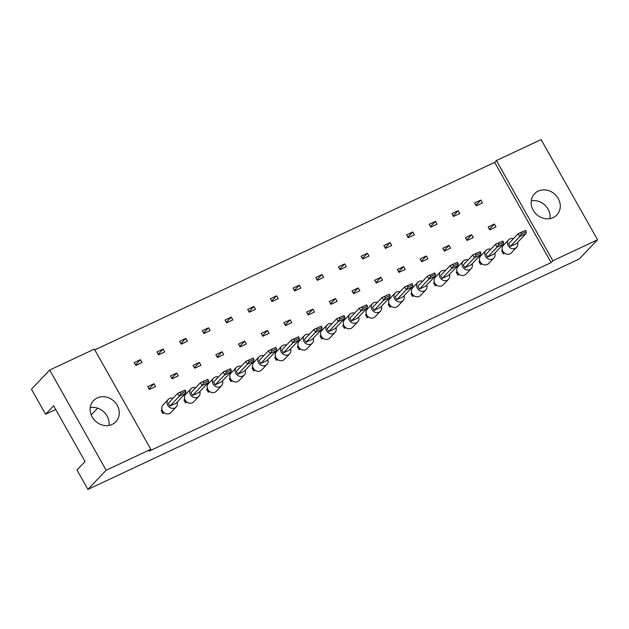 <?xml version="1.0" encoding="UTF-8"?>
<svg xmlns="http://www.w3.org/2000/svg" width="629" height="629" viewBox="0 0 629 629"><rect width="100%" height="100%" fill="white"/><g stroke="black" fill="none" stroke-linecap="round" stroke-linejoin="round"><path stroke-width="0.94" d="M90.269 407.6A15.371 13.618 -136.4 0 1 108.982 425.416M97.251 397.929A15.371 13.618 -136.4 0 1 115.815 403.189A15.371 13.618 -136.4 0 1 115.838 421.76A15.371 13.618 -136.4 0 1 112.166 424.402A15.371 13.618 -136.4 0 1 93.611 419.142A15.371 13.618 -136.4 0 1 93.579 400.571A15.371 13.618 -136.4 0 1 97.251 397.929M531.277 200.785A15.371 13.618 -136.4 0 1 549.998 218.601M538.267 191.114A15.371 13.618 -136.4 0 1 556.822 196.374A15.371 13.618 -136.4 0 1 556.854 214.945A15.371 13.618 -136.4 0 1 553.182 217.587A15.371 13.618 -136.4 0 1 534.619 212.327A15.371 13.618 -136.4 0 1 534.587 193.756A15.371 13.618 -136.4 0 1 538.267 191.114M164.255 412.821L162.864 413.481L161.26 410.643L162.03 409.841M155.583 386.536L149.332 389.469L147.736 386.631L153.987 383.698L155.583 386.536M153.987 383.698L149.018 388.919M142.06 362.524L135.801 365.457L134.205 362.618L140.456 359.686L142.06 362.524M140.456 359.686L135.494 364.906M186.947 402.183L185.555 402.835L183.959 399.997L184.722 399.195M178.282 375.89L172.024 378.823L170.428 375.985L176.678 373.052L178.282 375.89M176.678 373.052L171.717 378.273M164.751 351.878L158.492 354.811L156.896 351.973L163.155 349.04L164.751 351.878M163.155 349.04L158.186 354.261M209.646 391.537L208.246 392.189L206.65 389.359L207.413 388.557M200.973 365.245L194.723 368.177L193.119 365.347L199.377 362.414L200.973 365.245M199.377 362.414L194.408 367.627M187.442 341.24L181.191 344.173L179.595 341.335L185.846 338.402L187.442 341.24M185.846 338.402L180.877 343.623M232.337 380.899L230.945 381.551L229.341 378.713L230.112 377.911M223.665 354.607L217.414 357.539L215.818 354.701L222.068 351.768L223.665 354.607M222.068 351.768L217.099 356.989M210.141 330.595L203.882 333.527L202.286 330.689L208.537 327.756L210.141 330.595M208.537 327.756L203.576 332.977M255.028 370.253L253.636 370.906L252.04 368.075L252.803 367.273M246.364 343.961L240.105 346.894L238.509 344.063L244.76 341.13L246.364 343.961M244.76 341.13L239.798 346.343M232.832 319.949L226.574 322.881L224.978 320.051L231.236 317.118L232.832 319.949M231.236 317.118L226.267 322.331M277.727 359.615L276.328 360.268L274.731 357.429L275.494 356.627M269.055 333.323L262.804 336.256L261.2 333.417L267.459 330.484L269.055 333.323M267.459 330.484L262.49 335.705M255.523 309.311L249.273 312.243L247.677 309.405L253.927 306.472L255.523 309.311M253.927 306.472L248.958 311.693M300.418 348.969L299.027 349.622L297.431 346.783L298.193 345.981M291.746 322.677L285.495 325.61L283.899 322.771L290.15 319.839L291.746 322.677M290.15 319.839L285.181 325.059M278.222 298.665L271.964 301.598L270.368 298.767L276.618 295.827L278.222 298.665M276.618 295.827L271.657 301.047M323.109 338.323L321.718 338.984L320.122 336.145L320.884 335.343M314.445 312.039L308.186 314.972L306.59 312.133L312.841 309.201L314.445 312.039M312.841 309.201L307.88 314.421M300.914 288.027L294.655 290.96L293.059 288.121L299.318 285.189L300.914 288.027M299.318 285.189L294.348 290.409M345.808 327.685L344.409 328.338L342.813 325.5L343.576 324.698M337.136 301.393L330.885 304.326L329.281 301.488L335.54 298.555L337.136 301.393M335.54 298.555L330.571 303.776M323.605 277.381L317.354 280.314L315.758 277.475L322.009 274.543L323.605 277.381M322.009 274.543L317.04 279.763M368.5 317.04L367.108 317.692L365.512 314.862L366.275 314.06M359.827 290.747L353.577 293.68L351.981 290.85L358.231 287.917L359.827 290.747M358.231 287.917L353.27 293.13M346.304 266.735L340.045 269.676L338.449 266.838L344.7 263.905L346.304 266.735M344.7 263.905L339.739 269.118M391.191 306.402L389.799 307.054L388.203 304.216L388.966 303.414M382.526 280.109L376.268 283.042L374.672 280.204L380.93 277.271L382.526 280.109M380.93 277.271L375.961 282.492M368.995 256.097L362.744 259.03L361.14 256.192L367.399 253.259L368.995 256.097M367.399 253.259L362.43 258.48M413.89 295.756L412.49 296.408L410.894 293.578L411.657 292.768M405.218 269.464L398.967 272.396L397.363 269.566L403.621 266.633L405.218 269.464M403.621 266.633L398.652 271.846M391.686 245.452L385.435 248.384L383.839 245.554L390.09 242.621L391.686 245.452M390.09 242.621L385.121 247.834M436.581 285.118L435.189 285.77L433.593 282.932L434.356 282.13M427.909 258.826L421.658 261.758L420.062 258.92L426.313 255.987L427.909 258.826M426.313 255.987L421.351 261.208M414.385 234.814L408.127 237.746L406.531 234.908L412.781 231.975L414.385 234.814M412.781 231.975L407.82 237.196M459.272 274.472L457.881 275.125L456.284 272.286L457.047 271.484M450.608 248.18L444.349 251.113L442.753 248.274L449.012 245.341L450.608 248.18M449.012 245.341L444.043 250.562M437.076 224.168L430.826 227.1L429.222 224.262L435.48 221.329L437.076 224.168M435.48 221.329L430.511 226.55M481.971 263.826L480.58 264.479L478.976 261.648L479.738 260.846M473.299 237.542L467.048 240.475L465.444 237.636L471.703 234.703L473.299 237.542M471.703 234.703L466.734 239.924M459.768 213.53L453.517 216.462L451.921 213.624L458.171 210.691L459.768 213.53M458.171 210.691L453.202 215.912M504.662 253.188L503.271 253.841L501.675 251.002L502.437 250.2M495.99 226.896L489.739 229.829L488.143 226.99L494.394 224.058L495.99 226.896M494.394 224.058L489.433 229.278M482.467 202.884L476.208 205.817L474.612 202.978L480.863 200.046L482.467 202.884M480.863 200.046L475.901 205.266M94.358 349.095L150.818 449.295L106.144 470.248L49.683 370.041L94.358 349.095M150.818 449.295L149.065 451.142L551.122 262.592L494.661 162.384L496.415 160.544L541.089 139.591L597.55 239.798L579.317 258.959L87.911 489.409L76.99 470.028L85.057 461.552L53.63 405.776L45.563 414.252L31.45 389.202L49.683 370.041M106.144 470.248L87.911 489.409M597.55 239.798L552.875 260.752L496.415 160.544M551.122 262.592L552.875 260.752M494.661 162.384L94.814 349.897M45.563 414.252L55.722 409.487M97.621 408.174L91.197 414.92M513.453 238.619A5.488 4.867 43.6 0 0 508.633 239.806A5.488 4.867 43.6 0 0 508.146 245.68A5.488 4.867 43.6 0 0 516.59 247.37A5.488 4.867 43.6 0 0 517.525 242.495M508.633 239.806L503.373 245.326A5.488 4.867 43.6 0 0 502.886 251.207A5.488 4.867 43.6 0 0 511.33 252.897L516.59 247.37M510.284 246.474L519.751 236.52L526.001 233.587L516.535 243.541L510.284 246.474L508.688 243.635L518.154 233.689L525.522 230.371L520.694 232.636L521.441 233.957L526.269 231.692L525.522 230.371M521.441 233.957L519.751 236.52L518.154 233.689L520.694 232.636M526.001 233.587L526.269 231.692M503.271 253.841L504.222 252.842M490.762 249.265A5.488 4.867 43.6 0 0 485.942 250.444A5.488 4.867 43.6 0 0 485.446 256.325A5.488 4.867 43.6 0 0 493.891 258.016A5.488 4.867 43.6 0 0 494.834 253.141M485.942 250.444L480.682 255.972A5.488 4.867 43.6 0 0 480.186 261.853A5.488 4.867 43.6 0 0 488.631 263.543L493.891 258.016M487.585 257.112L497.059 247.166L503.31 244.233L493.844 254.179L487.585 257.112L485.989 254.281L495.455 244.327L502.83 241.017L498.003 243.274L498.75 244.602L503.57 242.338L502.83 241.017M498.75 244.602L497.059 247.166L495.455 244.327L498.003 243.274M503.31 244.233L503.57 242.338M480.58 264.479L481.531 263.48M468.07 259.911A5.488 4.867 43.6 0 0 463.251 261.09A5.488 4.867 43.6 0 0 462.755 266.963A5.488 4.867 43.6 0 0 471.2 268.654A5.488 4.867 43.6 0 0 472.135 263.787M463.251 261.09L457.991 266.617A5.488 4.867 43.6 0 0 457.495 272.491A5.488 4.867 43.6 0 0 465.94 274.181L471.2 268.654M464.894 267.757L474.36 257.811L480.619 254.879L471.152 264.825L464.894 267.757L463.298 264.919L472.764 254.973L480.131 251.655L475.312 253.919L476.051 255.24L480.878 252.984L480.131 251.655M476.051 255.24L474.36 257.811L472.764 254.973L475.312 253.919M480.619 254.879L480.878 252.984M457.881 275.125L458.832 274.126M422.68 281.194A5.488 4.867 43.6 0 0 417.86 282.374A5.488 4.867 43.6 0 0 417.365 288.255A5.488 4.867 43.6 0 0 425.809 289.938A5.488 4.867 43.6 0 0 426.753 285.071M417.86 282.374L412.6 287.901A5.488 4.867 43.6 0 0 412.105 293.774A5.488 4.867 43.6 0 0 420.549 295.465L425.809 289.938M419.504 289.041L428.978 279.095L435.229 276.162L425.762 286.109L419.504 289.041L417.908 286.203L427.374 276.257L434.741 272.939L429.921 275.203L430.668 276.532L435.488 274.268L434.741 272.939M430.668 276.532L428.978 279.095L427.374 276.257L429.921 275.203M435.229 276.162L435.488 274.268M412.49 296.408L413.45 295.41M377.29 302.478A5.488 4.867 43.6 0 0 372.47 303.658A5.488 4.867 43.6 0 0 371.983 309.539A5.488 4.867 43.6 0 0 380.427 311.229A5.488 4.867 43.6 0 0 381.363 306.354M372.47 303.658L367.21 309.185A5.488 4.867 43.6 0 0 366.723 315.066A5.488 4.867 43.6 0 0 375.167 316.749L380.427 311.229M374.121 310.325L383.588 300.379L389.838 297.446L380.372 307.392L374.121 310.325L372.525 307.487L381.992 297.541L389.359 294.23L384.531 296.487L385.278 297.816L390.106 295.551L389.359 294.23M385.278 297.816L383.588 300.379L381.992 297.541L384.531 296.487M389.838 297.446L390.106 295.551M367.108 317.692L368.059 316.694M331.908 323.762A5.488 4.867 43.6 0 0 327.08 324.941A5.488 4.867 43.6 0 0 326.593 330.823A5.488 4.867 43.6 0 0 335.037 332.513A5.488 4.867 43.6 0 0 335.972 327.638M327.08 324.941L321.828 330.469A5.488 4.867 43.6 0 0 321.333 336.35A5.488 4.867 43.6 0 0 329.777 338.04L335.037 332.513M328.731 331.609L338.198 321.663L344.456 318.73L334.99 328.676L328.731 331.609L327.135 328.778L336.601 318.824L343.969 315.514L339.141 317.771L339.888 319.1L344.716 316.835L343.969 315.514M339.888 319.1L338.198 321.663L336.601 318.824L339.141 317.771M344.456 318.73L344.716 316.835M321.718 338.984L322.669 337.977M445.371 270.549A5.488 4.867 43.6 0 0 440.552 271.728A5.488 4.867 43.6 0 0 440.064 277.609A5.488 4.867 43.6 0 0 448.508 279.3A5.488 4.867 43.6 0 0 449.444 274.425M440.552 271.728L435.292 277.255A5.488 4.867 43.6 0 0 434.804 283.136A5.488 4.867 43.6 0 0 443.248 284.827L448.508 279.3M442.203 278.395L451.669 268.449L457.92 265.517L448.453 275.463L442.203 278.395L440.607 275.565L450.073 265.611L457.44 262.301L452.613 264.565L453.36 265.886L458.187 263.622L457.44 262.301M453.36 265.886L451.669 268.449L450.073 265.611L452.613 264.565M457.92 265.517L458.187 263.622M435.189 285.77L436.141 284.764M399.989 291.832A5.488 4.867 43.6 0 0 395.169 293.012A5.488 4.867 43.6 0 0 394.674 298.893A5.488 4.867 43.6 0 0 403.118 300.583A5.488 4.867 43.6 0 0 404.054 295.709M395.169 293.012L389.909 298.539A5.488 4.867 43.6 0 0 389.414 304.42A5.488 4.867 43.6 0 0 397.858 306.111L403.118 300.583M396.813 299.687L406.279 289.733L412.538 286.8L403.071 296.754L396.813 299.687L395.216 296.849L404.683 286.903L412.05 283.585L407.222 285.849L407.969 287.17L412.797 284.906L412.05 283.585M407.969 287.17L406.279 289.733L404.683 286.903L407.222 285.849M412.538 286.8L412.797 284.906M389.799 307.054L390.751 306.056M354.599 313.124A5.488 4.867 43.6 0 0 349.779 314.303A5.488 4.867 43.6 0 0 349.284 320.177A5.488 4.867 43.6 0 0 357.728 321.867A5.488 4.867 43.6 0 0 358.672 316.992M349.779 314.303L344.519 319.831A5.488 4.867 43.6 0 0 344.024 325.704A5.488 4.867 43.6 0 0 352.468 327.394L357.728 321.867M351.422 320.971L360.897 311.017L367.147 308.084L357.681 318.038L351.422 320.971L349.826 318.132L359.293 308.186L366.66 304.868L361.84 307.133L362.587 308.454L367.407 306.189L366.66 304.868M362.587 308.454L360.897 311.017L359.293 308.186L361.84 307.133M367.147 308.084L367.407 306.189M344.409 328.338L345.368 327.339M309.209 334.408A5.488 4.867 43.6 0 0 304.389 335.587A5.488 4.867 43.6 0 0 303.901 341.461A5.488 4.867 43.6 0 0 312.338 343.151A5.488 4.867 43.6 0 0 313.281 338.284M304.389 335.587L299.129 341.115A5.488 4.867 43.6 0 0 298.641 346.988A5.488 4.867 43.6 0 0 307.086 348.678L312.338 343.151M306.04 342.255L315.506 332.309L321.757 329.376L312.291 339.322L306.04 342.255L304.436 339.416L313.91 329.47L321.277 326.152L316.45 328.417L317.197 329.738L322.024 327.481L321.277 326.152M317.197 329.738L315.506 332.309L313.91 329.47L316.45 328.417M321.757 329.376L322.024 327.481M299.027 349.622L299.978 348.623M286.517 345.046A5.488 4.867 43.6 0 0 281.698 346.225A5.488 4.867 43.6 0 0 281.202 352.106A5.488 4.867 43.6 0 0 289.647 353.797A5.488 4.867 43.6 0 0 290.59 348.922M281.698 346.225L276.438 351.753A5.488 4.867 43.6 0 0 275.942 357.634A5.488 4.867 43.6 0 0 284.387 359.324L289.647 353.797M283.341 352.893L292.815 342.947L299.066 340.014L289.599 349.96L283.341 352.893L281.745 350.062L291.211 340.116L298.578 336.798L293.759 339.062L294.506 340.383L299.325 338.119L298.578 336.798M294.506 340.383L292.815 342.947L291.211 340.116L293.759 339.062M299.066 340.014L299.325 338.119M276.328 360.268L277.287 359.261M241.127 366.33A5.488 4.867 43.6 0 0 236.307 367.509A5.488 4.867 43.6 0 0 235.82 373.39A5.488 4.867 43.6 0 0 244.256 375.081A5.488 4.867 43.6 0 0 245.2 370.206M236.307 367.509L231.047 373.036A5.488 4.867 43.6 0 0 230.56 378.917A5.488 4.867 43.6 0 0 238.996 380.608L244.256 375.081M237.959 374.184L247.425 364.23L253.676 361.298L244.209 371.252L237.959 374.184L236.355 371.346L245.829 361.4L253.196 358.082L248.369 360.346L249.115 361.667L253.943 359.403L253.196 358.082M249.115 361.667L247.425 364.23L245.829 361.4L248.369 360.346M253.676 361.298L253.943 359.403M230.945 381.551L231.897 380.553M195.737 387.621A5.488 4.867 43.6 0 0 190.917 388.801A5.488 4.867 43.6 0 0 190.43 394.674A5.488 4.867 43.6 0 0 198.874 396.364A5.488 4.867 43.6 0 0 199.81 391.49M190.917 388.801L185.657 394.328A5.488 4.867 43.6 0 0 185.17 400.201A5.488 4.867 43.6 0 0 193.614 401.892L198.874 396.364M192.568 395.468L202.035 385.522L208.293 382.589L198.819 392.535L192.568 395.468L190.972 392.63L200.439 382.684L207.806 379.366L202.978 381.63L203.725 382.951L208.553 380.694L207.806 379.366M203.725 382.951L202.035 385.522L200.439 382.684L202.978 381.63M208.293 382.589L208.553 380.694M185.555 402.835L186.506 401.837M263.818 355.692A5.488 4.867 43.6 0 0 258.999 356.871A5.488 4.867 43.6 0 0 258.511 362.752A5.488 4.867 43.6 0 0 266.955 364.435A5.488 4.867 43.6 0 0 267.891 359.568M258.999 356.871L253.739 362.398A5.488 4.867 43.6 0 0 253.251 368.279A5.488 4.867 43.6 0 0 261.695 369.962L266.955 364.435M260.65 363.538L270.116 353.592L276.375 350.66L266.9 360.606L260.65 363.538L259.054 360.7L268.52 350.754L275.887 347.436L271.06 349.7L271.807 351.029L276.634 348.765L275.887 347.436M271.807 351.029L270.116 353.592L268.52 350.754L271.06 349.7M276.375 350.66L276.634 348.765M253.636 370.906L254.588 369.907M218.436 376.975A5.488 4.867 43.6 0 0 213.616 378.155A5.488 4.867 43.6 0 0 213.121 384.036A5.488 4.867 43.6 0 0 221.565 385.726A5.488 4.867 43.6 0 0 222.509 380.852M213.616 378.155L208.356 383.682A5.488 4.867 43.6 0 0 207.861 389.563A5.488 4.867 43.6 0 0 216.305 391.246L221.565 385.726M215.26 384.822L224.726 374.876L230.985 371.943L221.518 381.889L215.26 384.822L213.663 381.984L223.13 372.038L230.497 368.728L225.677 370.984L226.424 372.313L231.244 370.049L230.497 368.728M226.424 372.313L224.726 374.876L223.13 372.038L225.677 370.984M230.985 371.943L231.244 370.049M208.246 392.189L209.198 391.191M173.046 398.259A5.488 4.867 43.6 0 0 168.226 399.439A5.488 4.867 43.6 0 0 167.739 405.32A5.488 4.867 43.6 0 0 176.175 407.01A5.488 4.867 43.6 0 0 177.119 402.135M168.226 399.439L162.966 404.966A5.488 4.867 43.6 0 0 162.479 410.847A5.488 4.867 43.6 0 0 170.915 412.538L176.175 407.01M169.877 406.106L179.344 396.16L185.594 393.227L176.128 403.173L169.877 406.106L168.273 403.275L177.748 393.322L185.115 390.011L180.287 392.276L181.034 393.597L185.862 391.332L185.115 390.011M181.034 393.597L179.344 396.16L177.748 393.322L180.287 392.276M185.594 393.227L185.862 391.332M162.864 413.481L163.815 412.475"/></g></svg>
